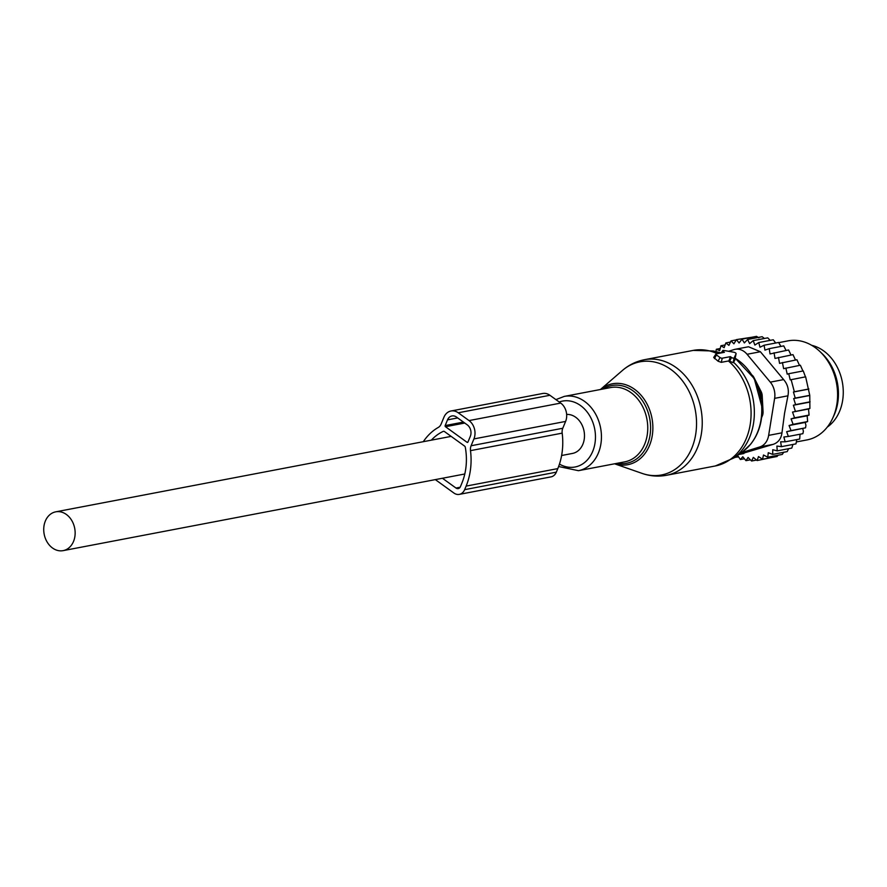<?xml version="1.0" encoding="UTF-8"?>
<svg xmlns="http://www.w3.org/2000/svg" width="887" height="887" viewBox="0 0 887 887"><rect width="100%" height="100%" fill="white"/><g stroke="black" fill="none" stroke-linecap="round" stroke-linejoin="round"><path stroke-width="1.33" d="M722.251 358.193L730.4 356.641L731.553 357.472A1.685 0.665 22.4 0 0 734.126 357.938L736.077 353.769A1.685 0.665 22.4 0 0 736.099 353.702A1.685 0.665 22.4 0 0 734.004 352.261L723.737 350.432A1.685 0.665 22.4 0 0 722.739 350.587A1.685 0.665 22.4 0 0 723.249 351.474L724.402 352.305L716.252 353.858A1.685 0.665 22.4 0 0 715.92 354.046A1.685 0.665 22.4 0 0 716.43 354.922L720.033 357.528A1.685 0.665 22.4 0 0 722.251 358.193L721.264 362.339L728.937 360.887L733.15 362.694L734.713 360.41M715.92 354.046L713.691 357.439L718.082 361.22L721.264 362.339M730.4 356.641L728.937 360.887M753.462 376.665A34.46 27.109 -100.8 0 0 752.675 375.866M762.565 402.498L761.722 402.665M758.407 386.244L757.82 386.355M761.057 398.086A6.719 5.289 -100.8 0 0 759.183 390.347M827.283 427.09A44.117 34.715 -100.8 0 0 834.046 420.726A44.117 34.715 -100.8 0 0 840.965 376.432A44.117 34.715 -100.8 0 0 811.672 345.309M786.048 350.465L783.753 345.886L769.229 348.658L770.027 353.946L788.587 349.977L790.993 355.011M808.534 409.018L792.523 412.067L794.552 417.844L791.082 418.864L793.1 424.33L789.064 425.527L791.027 430.594L786.636 431.703L805.551 427.822L805.939 425.25L805.196 422.445L807.625 421.558L807.17 415.792L809.077 415.072L808.534 409.018L809.898 408.463L809.764 395.336L805.64 376.82L790.206 379.858L788.743 373.704L803.267 370.932L805.496 376.942M802.768 428.632L803.389 431.27L802.89 433.676L788.366 436.448L786.636 431.703M800.041 434.22L799.686 439.054L785.161 441.826L783.864 437.003L788.366 436.448M796.781 439.608L795.961 443.877L781.436 446.649L780.604 441.804L785.161 441.826M792.956 444.454L791.781 448.09L777.256 450.862L776.879 446.061L781.436 446.649M788.598 448.7L787.201 451.616L772.677 454.388L772.754 449.709L777.256 450.862M764.428 338.479L762.144 336.705L747.619 339.477L749.626 343.613L753.218 340.619L767.743 337.847L770.16 340.364M775.67 343.025L773.264 339.776L758.74 342.548L759.982 347.238L764.095 345.231L778.62 342.46L780.882 346.429M795.495 360.022L792.989 354.634L775.005 358.426L774.063 352.749M799.509 365.411L796.936 359.745L779.562 363.36L778.464 357.406M791.027 430.594L805.551 427.822M772.677 454.388L768.275 452.703L767.754 457.204L782.279 454.432L783.798 452.137M767.754 457.204L763.496 454.998L762.543 459.266L777.067 456.495L778.054 455.242M762.543 459.266L758.496 456.561L757.132 460.53L771.923 457.47M757.132 460.53L753.329 457.382L751.588 461.007L756.556 460.054M715.953 351.64L716.33 349.278L720.2 348.547M747.619 339.477L744.337 342.925L742.009 339.133L739.082 342.981L736.454 339.61L733.915 343.801L731.043 340.874L728.914 345.376L725.843 342.936L724.136 347.671L720.92 345.742L719.656 350.653L716.33 349.278M720.92 345.742L725.111 344.943M725.843 342.936L730.489 342.049M731.043 340.874L736.299 339.876M736.454 339.61L751.81 337.26M742.009 339.133L756.533 336.361L758.884 337.847M782.412 362.517L783.642 368.659L800.373 365.244L802.99 371.132M788.743 373.704L787.201 374.148L785.849 368.016M791.115 379.592L794.353 391.755L808.877 388.983M808.733 389.105L793.444 392.021L795.24 398.108L809.764 395.336M809.487 395.547L793.699 398.562L795.584 404.594L810.108 401.822M741.066 452.791L759.849 446.915A16.809 13.227 -100.8 0 0 768.641 435.373L774.628 398.352A16.809 13.227 79.2 0 0 770.304 382.142L747.065 354.279L760.392 351.74L748.517 346.762L735.112 349.312A16.809 13.227 79.2 0 0 733.948 349.611L728.571 351.296M760.392 351.74L783.631 379.592C787.656 384.237 789.097 389.637 787.944 395.813L784.551 413.298L781.968 432.823L768.641 435.373M759.849 446.915L773.165 444.365L738.494 454.632M819.788 351.407L821.85 353.359A47.022 37.01 79.2 0 1 837.905 401.733A47.022 37.01 79.2 0 1 833.78 415.859L832.583 418.431A50.426 39.682 -100.8 0 0 837.006 403.286A50.426 39.682 -100.8 0 0 819.788 351.407A50.426 39.682 -100.8 0 0 788.033 340.863L778.764 342.637M761.589 417.699L762.388 415.759A8.404 6.608 -100.8 0 0 763.053 411.612L762.21 395.735A8.404 6.608 -100.8 0 0 761.09 391.533L754.017 377.618A8.404 6.608 -100.8 0 0 752.276 375.223M773.165 444.365C778.232 442.602 781.159 438.755 781.968 432.823M796.703 441.881L806.937 439.93A50.426 39.682 -100.8 0 0 832.583 418.431M735.112 349.312A16.809 13.227 79.2 0 1 747.065 354.279M793.699 398.562L795.24 398.108M793.444 392.021L794.353 391.755M734.713 457.348L738.605 456.883M751.588 461.007L748.074 457.448L745.967 460.663L742.785 456.75L740.368 459.521L737.552 455.297L734.846 457.592M793.1 424.33L807.625 421.558M791.082 418.864L807.17 415.792M794.552 417.844L809.077 415.072M792.523 412.067L809.898 408.463M795.373 411.235L793.377 405.237L809.299 402.199M793.377 405.237L795.584 404.594M769.229 348.658L764.927 350.121L764.095 345.231M753.218 340.619L754.859 345.065L758.74 342.548M740.368 459.521L744.415 458.756M745.967 460.663L750.413 459.821M789.064 425.527L805.196 422.445M423.299 441.693A60.926 47.942 -100.8 0 1 438.322 427.412A8.404 6.608 -100.8 0 0 441.105 424.097L443.921 417.267A13.449 10.577 -100.8 0 1 451.006 410.991A13.449 10.577 -100.8 0 1 458.235 412.777L469.035 420.582A13.449 10.577 -100.8 0 1 473.924 438.921L471.097 445.751A8.404 6.608 -100.8 0 0 470.498 450.64A60.926 47.942 -100.8 0 1 466.118 486.098L464.644 489.657A10.09 7.939 -100.8 0 1 459.333 494.369A10.09 7.939 -100.8 0 1 453.9 493.028L435.329 479.612M459.333 494.369L551.015 476.873A10.09 7.939 -100.8 0 0 556.326 472.161L557.801 468.602A60.926 47.942 -100.8 0 0 562.181 433.144A8.404 6.608 -100.8 0 1 562.779 428.255L565.607 421.425A13.449 10.577 -100.8 0 0 560.717 403.086L549.918 395.28A13.449 10.577 -100.8 0 0 542.689 393.495L451.006 410.991M443.766 431.27L443.256 431.37A1.685 1.319 -100.8 0 1 444.409 431.514L464.588 446.083A1.685 1.319 -100.8 0 1 465.298 447.281A55.049 43.319 -100.8 0 1 461.916 483.06L460.442 486.63A4.202 3.304 -100.8 0 1 458.235 488.593A4.202 3.304 -100.8 0 1 455.973 488.027L442.425 478.259M443.256 431.37A55.049 43.319 -100.8 0 0 431.326 440.163M445.474 426.725L467.072 442.314A0.843 0.665 -100.8 0 0 467.959 442.036L470.321 436.326A8.404 6.608 -100.8 0 0 467.272 424.862L456.472 417.056A8.404 6.608 -100.8 0 0 451.949 415.948A8.404 6.608 -100.8 0 0 447.525 419.861L445.163 425.572A0.843 0.665 -100.8 0 0 445.474 426.725L464.755 423.044M561.615 455.508L572.492 453.434A19.747 15.545 -100.8 0 0 573.856 453.091A19.747 15.545 -100.8 0 0 584.067 431.237A19.747 15.545 -100.8 0 0 566.649 414.44M64.507 550.295A19.747 15.545 -100.8 0 0 74.519 527.443A19.747 15.545 -100.8 0 0 55.726 511.832A19.747 15.545 -100.8 0 0 54.362 512.187A19.747 15.545 -100.8 0 0 44.35 535.027A19.747 15.545 -100.8 0 0 63.132 550.639A19.747 15.545 -100.8 0 0 64.507 550.295M696.506 421.003A57.588 45.326 -100.8 0 0 669.885 368.759A57.588 45.326 -100.8 0 0 622.463 370.433C628.872 364.912 636.19 361.342 644.428 359.712A58.83 46.29 -100.8 0 1 702.205 420.161A58.83 46.29 -100.8 0 1 666.481 475.288C658.232 476.807 650.104 476.186 642.11 473.403A57.588 45.326 -100.8 0 0 696.506 421.003M622.463 370.433L600.421 389.504A41.179 32.409 79.2 0 1 634.105 388.961A41.179 32.409 79.2 0 1 652.843 426.104A41.179 32.409 79.2 0 1 614.613 463.79M617.252 463.291A39.56 31.134 -100.8 0 0 650.57 426.226A39.56 31.134 -100.8 0 0 603.071 388.994M666.481 475.288L715.321 465.963A58.83 46.29 -100.8 0 0 751.045 410.847A58.83 46.29 -100.8 0 0 728.415 360.976M558.61 466.518L578.457 470.687L624.77 461.85A37.819 29.759 -100.8 0 0 647.732 426.414A37.819 29.759 -100.8 0 0 610.6 387.564L564.287 396.4L555.916 399.616M715.321 465.963L733.782 458.014A57.965 45.614 -100.8 0 0 754.316 410.049A57.965 45.614 -100.8 0 0 733.46 362.195M578.457 470.687A37.819 29.759 -100.8 0 0 601.419 435.262A37.819 29.759 -100.8 0 0 564.287 396.4M559.453 464.101A33.551 26.399 -100.8 0 0 595.443 435.561A33.551 26.399 -100.8 0 0 559.22 401.999M733.782 458.014L742.996 451.416A52.91 41.634 -100.8 0 0 761.745 407.632A52.91 41.634 -100.8 0 0 735.168 358.27M719.812 353.181A57.965 45.614 -100.8 0 0 713.359 350.986L693.268 350.398L644.428 359.712M723.249 351.474L722.628 352.649M736.077 353.769L734.691 360.521M734.126 357.938L733.15 362.694M731.553 357.472L729.491 361.386M717.228 353.68A58.83 46.29 -100.8 0 0 693.268 350.398M720.033 357.528L718.082 361.22M716.43 354.922L714.49 358.625M758.95 389.604L760.004 389.393M762.354 398.418L761.157 398.651M770.304 382.142L783.631 379.592M738.627 454.543L743.938 453.523M774.628 398.352L787.944 395.813M549.918 395.28L458.235 412.777M560.717 403.086L469.035 420.582M565.607 421.425L473.924 438.921M562.779 428.255L471.097 445.751M562.181 433.144L470.498 450.64M557.801 468.602L466.118 486.098M556.326 472.161L464.644 489.657M467.904 442.158L467.072 442.314M463.435 422.09L445.163 425.572M457.67 417.932L447.525 419.861M460.131 487.24L455.973 488.027M614.591 463.801L642.11 473.403M735.179 358.215L754.249 378.583L762.055 407.432C762.41 421.946 758.596 434.22 750.613 444.254L742.996 451.416M721.142 352.926L713.359 350.986M722.739 350.587L721.209 352.915M736.099 353.702L734.713 360.466M451.15 436.382L55.726 511.832M464.799 473.991L63.132 550.639"/></g></svg>
